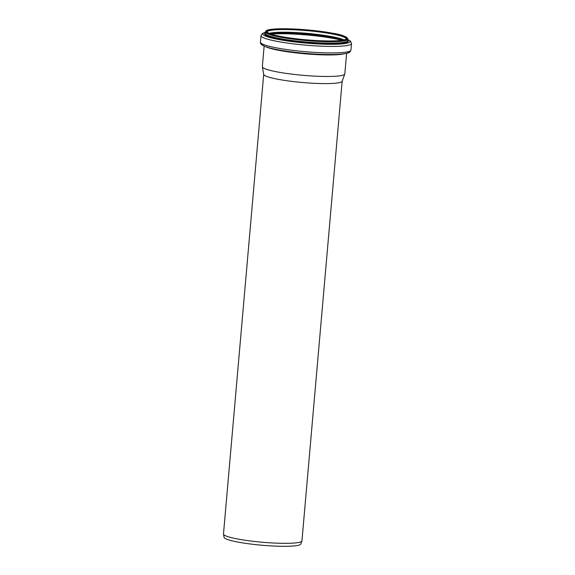 <?xml version="1.0" encoding="UTF-8"?>
<svg xmlns="http://www.w3.org/2000/svg" width="575" height="575" viewBox="0 0 575 575"><rect width="100%" height="100%" fill="white"/><g stroke="black" fill="none" stroke-linecap="round" stroke-linejoin="round"><path stroke-width="0.86" d="M342.161 81.197L301.947 540.845A39.38 4.844 -175 0 1 301.911 541.003L300.797 544.036A38.539 4.737 -175 0 1 262.027 545.244A38.539 4.737 -175 0 1 224.056 537.323L223.495 534.139A39.38 4.844 -175 0 1 223.481 533.981L263.695 74.333M301.911 541.003A39.38 4.844 -175 0 1 262.293 542.239A39.38 4.844 -175 0 1 223.495 534.139M346.617 53.36L344.82 73.866A41.393 5.089 -175 0 1 344.784 74.031L342.132 81.276A39.38 4.844 -175 0 1 302.515 82.505A39.38 4.844 -175 0 1 263.709 74.412L262.358 66.822A41.393 5.089 -175 0 1 262.351 66.65L264.141 46.144M344.784 74.031A41.393 5.089 -175 0 1 303.14 75.325A41.393 5.089 -175 0 1 262.358 66.822M271.077 34.105A43.657 5.369 -175 0 1 341.881 40.3M270.106 33.767A40.523 4.981 -175 0 1 306.748 34.141A40.523 4.981 -175 0 1 342.894 40.135L316.882 35.183L284.654 33.012L270.128 33.774M269.043 33.35A39.697 4.88 -175 0 1 306.82 33.314A39.697 4.88 -175 0 1 344.015 39.905M267.662 31.316A39.697 4.88 -175 0 1 310.227 30.942A39.697 4.88 -175 0 1 346.172 38.971L345.604 39.38C345.525 39.395 344.964 40.034 338.948 40.617C332.666 41.113 324.393 41.041 314.137 40.415C295.766 39.316 275.713 36.189 269.402 33.501L267.08 32.049A39.697 4.88 -175 0 1 267.662 31.316M267.095 30.626A40.322 4.959 -175 0 1 332.415 33.285A40.322 4.959 -175 0 1 320.527 40.753A40.322 4.959 -175 0 1 267.095 30.626M266.606 30.576A40.825 5.017 -175 0 1 332.738 33.264A40.825 5.017 -175 0 1 320.699 40.825A40.825 5.017 -175 0 1 266.606 30.576M347.925 39.122A41.458 5.096 -175 0 1 306.18 40.588A41.458 5.096 -175 0 1 265.327 31.898L265.204 33.3A41.458 5.096 -175 0 0 306.058 41.989A41.458 5.096 -175 0 0 347.803 40.523L347.925 39.122C346.517 36.448 341.313 34.471 332.314 33.177C317.242 30.188 287.687 27.78 273.154 29.131C269.74 29.433 267.425 29.943 266.218 30.662L265.327 31.898M265.212 33.091A42.011 5.168 -175 0 1 265.226 33.084A42.011 5.168 -175 0 0 306.029 42.672A42.011 5.168 -175 0 0 347.817 40.307M347.882 39.639A43.765 5.383 -175 0 1 309.558 43.398A43.765 5.383 -175 0 1 263.472 33.113A43.765 5.383 -175 0 1 265.283 32.408M347.882 39.582L350.441 41.105L351.519 43.549A45.418 5.585 -175 0 1 305.785 45.159A45.418 5.585 -175 0 1 261.021 35.636L260.453 42.148A45.418 5.585 -175 0 0 305.21 51.671A45.418 5.585 -175 0 0 350.944 50.068C349.988 52.03 349.162 52.943 348.472 52.792L346.114 53.475C342.607 54.187 337.36 54.546 330.381 54.539C321.641 54.517 312.024 54.007 301.53 52.993C288.636 51.707 278.221 50.083 270.272 48.106L264.644 46.352C261.395 44.951 260.001 43.549 260.453 42.148M349.018 51.462A43.7 5.376 -175 0 1 305.066 53.317A43.7 5.376 -175 0 1 262.107 43.858M344.382 53.777A41.393 5.089 -175 0 1 305.023 53.806A41.393 5.089 -175 0 1 266.268 46.949M265.283 32.358L262.531 33.393L261.021 35.636M351.519 43.549L350.944 50.068"/></g></svg>
